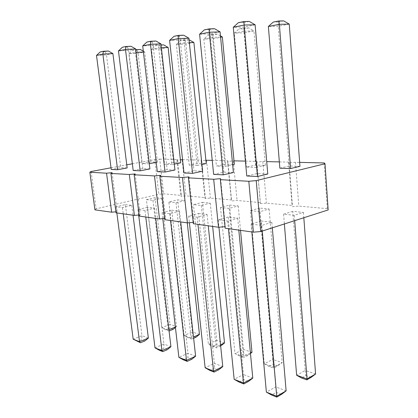 <?xml version="1.0" encoding="UTF-8"?>
<svg xmlns="http://www.w3.org/2000/svg" width="418" height="418" viewBox="0 0 418 418"><rect width="100%" height="100%" fill="white"/><g stroke="black" fill="none" stroke-linecap="round" stroke-linejoin="round"><path stroke-width="0.31" stroke-dasharray="2.09 1.57" d="M132.354 163.788L154.791 159.587L158.83 194.271L163.715 193.821L181.417 195.431L180.921 196.314L186.036 195.849L205.342 197.599L205.024 198.545L210.385 198.059L231.52 199.976L231.415 200.985L237.053 200.478L260.289 202.589L260.44 203.671L266.386 203.143L292.051 205.473L292.522 206.638L298.807 206.084L327.31 208.671L328.167 209.935M154.791 159.587L159.723 159.112L163.715 193.821M91.119 171.511L96.156 208.812L158.83 194.271M111.021 167.78L126.769 164.833M159.723 159.112L177.467 159.524L181.417 195.431M177.467 159.524L176.934 160.125L180.398 159.796M182.551 159.645L201.471 160.084L201.115 160.721L205.902 160.261M212.234 160.334L227.758 160.7L227.617 161.369L233.986 160.841M245.418 161.108L256.683 161.374L256.804 162.085L262.817 161.515L266.715 161.609M279.344 161.902L288.655 162.121L289.094 162.874L295.458 162.278L299.659 162.377M267.766 174.024L257.033 173.559L246.766 175.973M233.38 172.535L223.797 172.117L213.64 174.374M299.957 166.317L289.183 166.003L279.856 168.193M256.093 167.404L265.393 165.303L255.727 165.021L246.448 167.085L256.093 167.404L244.128 31.193L234.315 33.111L246.448 167.085M220.584 37.061L212.626 37.348L225.093 166.369L216.404 166.082L225.6 164.133L234.32 164.389M225.093 166.369L232.643 164.749M183.998 172.947L194.015 170.826L202.62 171.197M174.943 169.995L167.174 169.661L157.32 171.662M189.354 42.673L184.296 42.887L197.118 165.439L189.244 165.178L198.331 163.333L206.236 163.563M197.118 165.439L201.925 164.452M127.156 167.921L120.729 167.644L111.235 169.442M136.143 52.402L135.422 52.438L148.604 163.825L149.294 163.694M156.238 162.367L157.461 162.132L150.872 161.938L142.063 163.605L148.604 163.825M161.369 47.767L158.688 47.892L171.735 164.593L174.29 164.091M180.728 162.816L173.527 162.602L164.577 164.358L171.735 164.593M149.91 168.909L142.857 168.606L133.18 170.497M225.145 228.186L225.339 226.66L224.999 226.687M193.335 223.708L193.842 222.308L193.194 222.366M164.864 219.696L165.617 218.41L164.723 218.489M139.231 216.085L140.176 214.894L139.095 214.988M116.026 212.819L117.129 211.712L115.901 211.821M94.928 209.846L96.156 208.812M261.193 220.991L271.852 222.282L261.767 225.427L251.129 224.064L261.193 220.991L275.744 386.901L266.37 392.126M228.16 217.005L218.191 219.852L227.685 221.065L237.685 218.154L228.16 217.005L243.464 374.528L234.164 379.319M292.741 211.362L283.582 214.157L294.267 215.286L303.426 212.428L292.741 211.362L305.203 370.468L296.639 375.244M250.392 210.651L259.98 211.665L269.108 209L259.51 208.044L272.808 359.423L264.265 363.822L268.999 366.471L273.68 368.127L273.633 367.129L264.265 363.822L250.392 210.651L259.51 208.044M229.545 205.055L238.223 205.917L229.158 208.404L220.511 207.49L229.545 205.055L243.469 349.422L234.979 353.492L239.498 356.016L243.741 353.952L243.469 349.422L251.976 352.322M198.513 213.426L207.082 214.46L197.207 217.167L188.68 216.08L198.513 213.426L214.356 363.373L205.149 367.788M171.767 210.191L179.515 211.132L169.781 213.661L162.085 212.678L171.767 210.191L187.975 353.262L178.888 357.348M202.396 202.343L210.27 203.127L201.304 205.463L193.461 204.632L202.396 202.343L216.77 340.32L208.363 344.098L212.678 346.512L216.545 347.88L216.09 346.825L208.363 344.098L193.461 204.632M125.4 204.595L131.822 205.369L122.432 207.605L116.063 206.79L125.4 204.595L141.974 335.638L133.175 339.176M146.399 199.658L152.931 200.347L161.646 198.273L155.073 197.62L169.985 324.373L161.787 327.67L165.758 329.88L169.003 331.035L168.271 329.959L161.787 327.67L146.399 199.658L155.073 197.62M168.862 202.03L176.004 202.787L184.855 200.593L177.676 199.872L192.369 332.002L184.061 335.529L188.199 337.833L191.731 339.087L191.125 338.021L184.061 335.529L168.862 202.03L177.676 199.872M147.507 207.265L137.992 209.596L144.978 210.489L154.545 208.112L147.507 207.265L163.945 344.056L155 347.849M176.934 160.125L180.921 196.314M182.102 159.634L186.036 195.849M112.092 172.665L117.129 211.712M201.471 160.084L205.342 197.599M201.115 160.721L205.024 198.545M206.534 160.204L210.385 198.059M135.155 173.935L140.176 214.894M227.758 160.7L231.52 199.976M227.617 161.369L231.415 200.985M233.317 160.826L237.053 200.478M160.648 175.341L165.617 218.41M256.683 161.374L260.289 202.589M256.804 162.085L260.44 203.671M262.817 161.515L266.386 203.143M188.973 176.898L193.842 222.308M288.655 162.121L292.051 205.473M289.094 162.874L292.522 206.638M295.458 162.278L298.807 206.084M220.62 178.643L225.339 226.66M324.185 162.947L327.31 208.671M255.132 24.803L244.18 27.024L233.275 27.274M249.311 21.433L243.835 22.582L257.033 173.559M220.098 31.893L210.364 33.868L199.6 34.203M214.601 28.722L209.737 29.746L223.797 172.117M289.251 24.108L278.231 26.229L268.366 26.459M283.728 20.9L278.216 21.997L278.231 26.229L289.183 166.003M265.393 165.303L253.951 30.906L244.128 31.193L243.809 28.001L238.892 28.988L234.315 33.111L244.112 32.803L255.727 165.021M243.809 28.001L248.72 27.881L253.951 30.906L244.112 32.803L243.804 28.863L238.892 28.988M222.35 36.998L213.504 38.702L203.817 39.073L216.404 166.082M220.474 35.917L217.386 34.13L212.966 35.013L225.6 164.133M217.386 34.13L212.522 34.286L212.626 37.348L203.817 39.073L208.112 35.175L212.966 35.013M188.894 38.21L180.189 39.971L169.603 40.379M183.695 35.211L179.348 36.126L180.189 39.971L194.015 170.826M160.935 43.869L153.103 45.457L142.71 45.912M155.992 41.032L152.084 41.852L153.103 45.457L167.174 169.661M189.056 39.762L184.369 39.945L184.296 42.887L176.349 44.439L189.244 165.178M193.895 42.479L185.9 44.021L176.349 44.439L180.388 40.745L184.369 39.945M189.166 39.757L185.174 40.556L185.9 44.021L198.331 163.333M112.907 53.593L106.47 54.894L96.501 55.422M108.419 51.022L105.205 51.696L106.47 54.894L120.729 167.644M157.461 162.132L144.701 51.963L143.421 52.025M135.824 49.705L135.422 52.438L128.849 53.723L142.063 163.605M143.322 51.168L144.701 51.963L138.081 53.238L128.849 53.723L132.459 50.369L135.751 49.711M140.391 49.486L137.088 50.144L138.081 53.238L150.872 161.938M161.055 44.966L158.903 45.06L158.688 47.892L151.478 49.298L164.577 164.358M168.13 47.448L160.873 48.843L151.478 49.298L155.287 45.787L158.903 45.06M163.626 44.857L160 45.578L160.873 48.843L173.527 162.602M135.735 48.974L128.655 50.406L118.466 50.897M131.033 46.273L127.495 47.015L128.655 50.406L142.857 168.606M261.767 225.427L262.258 231.049M251.129 224.064L251.845 231.948M271.852 222.282L272.322 227.826M286.121 390.877L275.744 386.901L276.267 392.382L271.585 395.031M227.685 221.065L228.427 228.646M237.685 218.154L238.819 230.109M218.191 219.852L218.927 227.209M252.796 378.107L243.464 374.528L243.762 379.649L239.112 382.078M294.267 215.286L294.685 220.662M303.426 212.428L303.823 217.731M283.582 214.157L284.376 223.964M315.59 374.005L305.203 370.468L305.892 375.604L301.613 378.029M259.98 211.665L273.633 367.129L282.187 362.62L272.808 359.423L273.267 364.24L268.999 366.471M269.108 209L282.187 362.62L277.954 365.87L273.68 368.127M220.511 207.49L234.979 353.492L243.469 356.486L243.741 357.521L239.498 356.016M238.223 205.917L240.517 230.349M229.158 208.404L243.469 356.486L250.429 353.079M188.68 216.08L189.396 222.695M207.082 214.46L208.258 225.809M222.784 366.607L214.356 363.373L214.465 368.174L209.862 370.411M197.207 217.167L197.97 224.356M169.781 213.661L170.56 220.5M162.085 212.678L162.78 218.656M179.515 211.132L180.712 221.927M195.624 356.199L187.975 353.262L187.928 357.782L183.387 359.851M201.304 205.463L216.09 346.825L220.537 344.793M210.27 203.127L212.642 226.425M224.523 342.964L216.77 340.32L216.885 344.599L212.678 346.512M122.432 207.605L123.226 213.833M116.063 206.79L116.857 212.934M131.822 205.369L133.049 215.213M148.364 338.084L141.974 335.638L141.697 339.677L137.292 341.464M152.931 200.347L168.271 329.959L168.914 329.697M161.646 198.273L176.506 326.594L175.367 327.059M175.419 327.477L176.506 326.594L169.985 324.373L169.86 328.214L165.758 329.88M176.004 202.787L191.125 338.021L193.492 336.997M184.855 200.593L187.285 222.851M199.47 334.421L192.369 332.002L192.353 336.051L188.199 337.833M144.978 210.489L145.767 217.005M154.545 208.112L155.762 218.415M137.992 209.596L138.656 215.03M170.925 346.731L163.945 344.056L163.772 348.319L159.3 350.242M243.835 22.582L238.375 22.676M209.737 29.746L204.345 29.882M278.216 21.997L273.273 22.081M248.72 27.881L243.804 28.863M212.522 34.286L208.112 35.175M179.348 36.126L174.04 36.303M152.084 41.852L146.875 42.056M185.174 40.556L180.388 40.745M105.205 51.696L100.205 51.942M137.088 50.144L132.459 50.369M160 45.578L155.287 45.787M127.495 47.015L122.39 47.244M281.455 394.414L276.267 392.382M248.423 381.477L243.762 379.649M311.081 377.412L305.892 375.604M277.954 365.87L273.267 364.24M250.471 353.497L247.989 355.436L243.741 353.952M247.989 355.436L243.741 357.521M218.677 369.825L214.465 368.174M191.747 359.276L187.928 357.782M220.756 345.947L216.885 344.599M220.657 345.989L216.545 347.88M144.884 340.926L141.697 339.677M173.109 329.347L169.86 328.214M193.633 338.266L191.731 339.087M195.896 337.284L192.353 336.051M167.257 349.688L163.772 348.319"/><path stroke-width="0.63" d="M299.659 162.377L324.185 162.947L325.021 163.757L256.224 180.607L248.814 181.287L220.37 179.667L220.62 178.643L213.682 179.285L188.408 177.849L188.973 176.898L182.441 177.509L159.838 176.224L160.648 175.341L154.488 175.921L134.152 174.761L135.155 173.935L129.324 174.489L110.932 173.439L112.092 172.665L106.548 173.193L89.833 172.237L91.119 171.511L111.021 167.78M126.769 164.833L132.354 163.788M180.398 159.796L182.551 159.645M205.902 160.261L212.234 160.334M233.986 160.841L245.418 161.108M266.715 161.609L279.344 161.902M257.478 176.49L246.766 175.973L233.275 27.274L238.375 22.676L243.84 21.517L257.478 176.49L267.766 174.024L255.132 24.803L244.201 25.028L233.275 27.274M223.181 174.839L233.38 172.535L220.098 31.893L209.287 32.212L223.181 174.839L213.64 174.374L199.6 34.203L204.345 29.882L209.193 28.858L209.287 32.212L199.6 34.203M290.62 168.553L299.957 166.317L289.251 24.108L279.37 24.307L290.62 168.553L279.856 168.193L268.366 26.459L273.273 22.081L278.78 20.978L279.37 24.307L268.366 26.459M232.643 164.749L234.32 164.389L222.35 36.998L220.584 37.061M192.557 173.36L183.998 172.947L169.603 40.379L174.04 36.303L178.371 35.384L178.251 38.597L192.557 173.36L202.62 171.197L188.894 38.21L178.251 38.597L169.603 40.379M165.037 172.033L157.32 171.662L142.71 45.912L146.875 42.056L150.767 41.23L150.48 44.313L165.037 172.033L174.943 169.995L160.935 43.869L150.48 44.313L142.71 45.912M201.925 164.452L206.236 163.563L193.895 42.479L189.354 42.673M117.61 169.75L111.235 169.442L96.501 55.422L100.205 51.942L103.403 51.262L102.87 54.11L117.61 169.75L127.156 167.921L112.907 53.593L102.87 54.11L96.501 55.422M149.294 163.694L156.238 162.367M174.29 164.091L180.728 162.816L168.13 47.448L161.369 47.767M140.176 170.837L149.91 168.909L135.735 48.974L125.489 49.455L140.176 170.837L133.18 170.497L118.466 50.897L122.39 47.244L125.907 46.497L125.489 49.455L118.466 50.897M325.021 163.757L328.167 209.935L260.712 231.546L253.407 232.168L225.145 228.186L220.37 179.667M224.999 226.687L218.489 227.251L193.335 223.708L188.408 177.849M193.194 222.366L187.395 222.867L164.864 219.696L159.838 176.224M164.723 218.489L159.524 218.943L139.231 216.085L134.152 174.761M139.095 214.988L134.408 215.406L116.026 212.819L110.932 173.439M115.901 211.821L111.648 212.203L94.928 209.846L89.833 172.237M106.548 173.193L111.648 212.203M129.324 174.489L134.408 215.406M154.488 175.921L159.524 218.943M182.441 177.509L187.395 222.867M213.682 179.285L218.489 227.251M248.814 181.287L253.407 232.168M256.224 180.607L260.712 231.546M143.421 52.025L136.143 52.402M262.258 231.049L276.742 396.248L266.37 392.126L271.585 395.031L276.768 397.1L276.742 396.248L286.121 390.877L281.455 394.414L276.768 397.1M251.845 231.948L266.37 392.126M272.322 227.826L286.121 390.877M228.427 228.646L243.464 383.019L234.164 379.319L239.112 382.078L243.767 383.933L243.464 383.019L252.796 378.107L248.423 381.477L243.767 383.933M238.819 230.109L252.796 378.107M218.927 227.209L234.164 379.319M294.685 220.662L307.026 378.907L296.639 375.244L301.613 378.029L306.807 379.868L307.026 378.907L315.59 374.005L311.081 377.412L306.807 379.868M303.823 217.731L315.59 374.005M284.376 223.964L296.639 375.244M240.517 230.349L251.976 352.322L250.429 353.079M189.396 222.695L205.149 367.788L209.862 370.411L214.063 372.088L213.546 371.127L205.149 367.788M208.258 225.809L222.784 366.607L213.546 371.127L197.97 224.356M170.56 220.5L186.501 360.373L178.888 357.348L183.387 359.851L187.196 361.371L186.501 360.373L195.624 356.199L191.747 359.276L187.196 361.371M162.78 218.656L178.888 357.348M180.712 221.927L195.624 356.199M212.642 226.425L224.523 342.964L220.537 344.793M123.226 213.833L139.518 341.699L133.175 339.176L140.474 342.734L139.518 341.699L148.364 338.084L144.884 340.926L140.474 342.734M116.857 212.934L133.175 339.176M133.049 215.213L148.364 338.084M175.367 327.059L168.914 329.697M187.285 222.851L199.47 334.421L193.492 336.997M145.767 217.005L161.933 350.608L155 347.849L159.3 350.242L162.769 351.627L161.933 350.608L170.925 346.731L167.257 349.688L162.769 351.627M155.762 218.415L170.925 346.731M138.656 215.03L155 347.849M255.132 24.803L249.311 21.433L243.84 21.517M220.098 31.893L214.601 28.722L209.193 28.858M289.251 24.108L283.728 20.9L278.78 20.978M222.35 36.998L220.474 35.917M188.894 38.21L183.695 35.211L178.371 35.384M160.935 43.869L155.992 41.032L150.767 41.23M193.895 42.479L189.056 39.762M112.907 53.593L108.419 51.022L103.403 51.262M143.322 51.168L140.391 49.486L135.824 49.705M168.13 47.448L163.626 44.857L161.055 44.966M135.735 48.974L131.033 46.273L125.907 46.497M251.976 352.322L250.471 353.497M222.784 366.607L218.677 369.825L214.063 372.088M224.523 342.964L220.657 345.989M175.419 327.477L173.109 329.347L169.065 331.009M199.47 334.421L195.896 337.284L193.633 338.266"/></g></svg>
